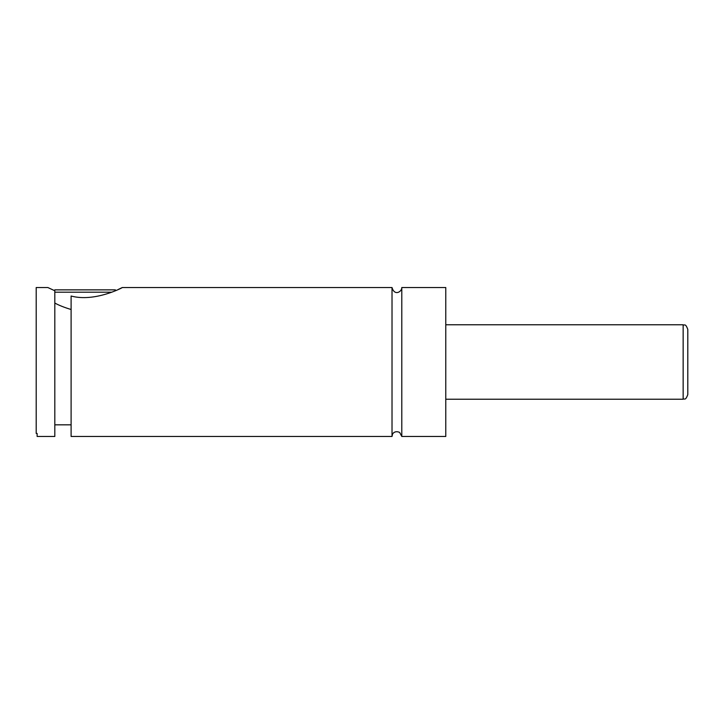 <?xml version="1.0" encoding="UTF-8"?>
<svg xmlns="http://www.w3.org/2000/svg" width="724" height="724" viewBox="0 0 724 724"><rect width="100%" height="100%" fill="white"/><g stroke="black" fill="none" stroke-linecap="round" stroke-linejoin="round"><path stroke-width="1.09" d="M392.019 287.528L392.019 436.472L392.48 434.409C392.354 433.957 394.77 430.201 399.639 432.418L401.793 436.472L401.793 287.528C402.01 291.591 394.607 296.496 392.019 287.528L122.302 287.528L118.175 289.51M37.132 433.441L36.2 433.441L36.2 287.528L47.838 287.528L54.816 290.767L54.816 436.472L37.132 436.472L37.132 433.441M111.804 292.188L54.816 292.188M54.182 290.496L54.816 289.862L115.324 289.862L115.958 290.496M54.816 303.039C58.879 305.302 64.309 307.456 71.106 309.501M71.106 296.016C94.636 302.433 123.125 287.41 122.302 287.528C123.125 287.41 94.636 302.433 71.106 296.016L71.106 436.472L392.019 436.472M687.8 362L687.8 394.58C685.302 401.268 684.569 398.182 683.148 399.232L683.148 324.768C684.569 325.818 685.302 322.732 687.8 329.42L687.8 362M401.793 436.472L445.776 436.472L445.776 287.528L401.793 287.528M683.148 324.768L445.776 324.768M683.148 399.232L445.776 399.232M71.106 424.834L54.816 424.834"/></g></svg>
